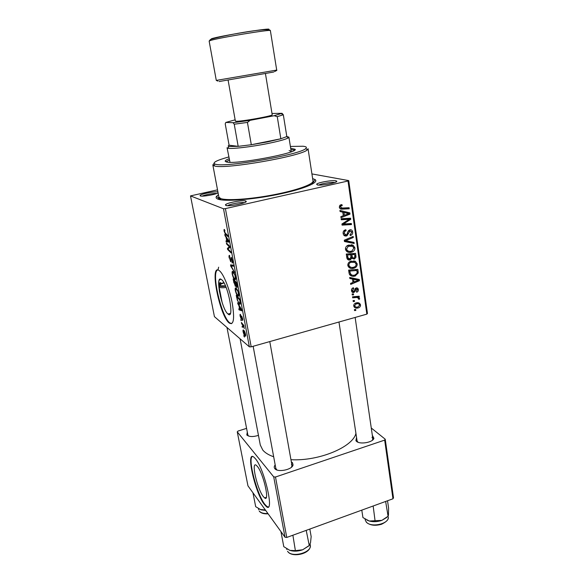 <?xml version="1.0" encoding="UTF-8"?>
<svg xmlns="http://www.w3.org/2000/svg" width="584" height="584" viewBox="0 0 584 584"><rect width="100%" height="100%" fill="white"/><g stroke="black" fill="none" stroke-linecap="round" stroke-linejoin="round"><path stroke-width="0.88" d="M263.209 496.451L264.61 497.926C270.056 502.532 263.45 473.456 257.42 466.448L256.267 465.28C250.886 460.9 257.135 488.786 263.209 496.451M264.216 504.299L266.435 506.664C274.736 513.767 264.537 469.076 255.405 458.695L253.748 457.031C245.608 450.446 254.982 492.392 264.216 504.299M252.383 456.535C247.558 458.331 256.77 493.933 264.691 504.138L266.917 506.496L268.231 506.941M221.343 279.466L221.591 279.648C228.161 284.313 234.812 320.419 228.016 314.017L228.008 314.01C221.65 309.564 214.781 274.458 221.343 279.466M229.198 322.981L229.308 323.076C233.68 325.361 234.688 318.879 232.337 303.629C229.775 289.554 223.687 274.13 219.526 270.823L219.051 270.472C209.254 263.45 219.606 315.951 229.198 322.981M217.642 270.005C211.021 271.947 221.358 316.82 229.716 322.842L231.658 323.675M335.837 180.799L336.588 181.062C339.151 182.412 321.39 186.004 317.368 184.931L316.645 184.23C317.455 182.58 332.201 179.945 335.837 180.799M334.8 182.537L334.734 182.522C331.967 181.865 321.069 183.61 318.769 185.077M245.667 200.984L246.003 201.144C248.937 202.641 228.913 206.911 225.796 205.437L225.439 204.794C226.344 202.889 242.82 199.794 245.667 200.984M218.095 192.903C215.467 194.589 202.108 196.866 200.297 195.932L200.042 195.472C200.677 194.012 214.642 191.238 217.905 191.917M258.457 435.379C253.069 437.022 249.193 436.898 246.842 435L247.295 432.036M226.979 327.485L247.879 435.051L248.536 436.051M291.343 461.842L292.489 462.711L293.051 464.944C292.292 469.726 277.612 472.69 274.816 468.624L274.684 468.456C273.962 467.375 274.13 466.2 275.188 464.93M253.142 346.283L275.845 468.456L276.925 469.967M291.496 467.178L291.971 465.375L291.452 464.346M372.344 435.336L373.906 438.263C373.11 442.431 359.853 444.745 356.466 441.314L355.904 440.686L356.547 437.467M338.976 322.018L357.065 440.825L357.926 442.183M372.395 440.241L372.833 438.701L371.993 437.358M225.607 286.218C222.343 286.649 220.183 286.554 219.124 285.926L218.825 285.518C218.861 284.561 220.54 283.605 223.854 282.641M312.644 178.602L315.112 179.58C319.528 182.485 303.235 189.274 277.604 194.479C252.032 199.713 224.65 201.736 218.051 199.166C216.197 198.487 215.657 197.574 216.43 196.45L218.431 194.706M240.097 338.822L260.296 445.037L262.8 450.103C265.114 452.834 268.735 455.053 273.67 456.768M352.254 294.971L352.108 293.993L353.415 293.847L353.561 294.854L352.254 294.971M353.218 301.578L353.072 300.599L354.378 300.453L354.524 301.453L353.218 301.578M347.823 265.443C347.794 263.442 348.714 262.07 350.568 261.34L355.444 261.398L357.204 263.902C357.233 265.968 356.284 267.348 354.371 268.049L353.678 268.268C350.823 269.027 348.874 268.092 347.823 265.443M349.852 278.524L349.699 277.451L359.306 279.488L359.474 280.692L350.714 284.393L350.568 283.401L352.97 282.43L352.481 279.043L349.852 278.524M346.852 257.924L346.283 254.04L355.583 253.361L355.977 257.216L354.561 258.931L351.729 258.31L350.079 259.989C348.392 260.296 347.319 259.61 346.852 257.924M344.458 241.52L344.268 240.214L353.174 236.44L353.32 237.469L345.692 240.703L354.028 242.418L354.181 243.506L344.458 241.52M341.085 204.743L341.947 204.634L342.217 205.656L340.961 205.918L340.435 207.094L342.377 208.05L349.086 207.714L349.232 208.765L342.297 209.123C340.771 209.357 339.793 208.736 339.341 207.276L340.231 205.079L341.085 204.743M341.29 219.781L341.136 218.73L350.582 218.219L350.736 219.307L343.356 224.03L351.334 223.526L351.488 224.57L342.071 225.125L341.91 224.03L349.283 219.285L341.29 219.781M217.518 189.844L190.501 195.903L214.43 316.637L249.361 346.823L223.504 208.773L225.402 208.612L251.193 346.83L366.847 314.134L348.02 181.003L348.721 180.595L367.475 313.462L366.847 314.134M225.402 208.612L348.02 181.003M340.085 211.539L339.924 210.408L349.816 212.861L349.998 214.131L340.983 217.701L340.837 216.657L343.304 215.722L342.786 212.167L340.085 211.539M343.173 233.563C342.925 232.045 343.428 230.906 344.699 230.154L345.837 229.738L346.093 230.738L344.786 231.33L344.261 233.366L346.078 234.987L346.845 234.52L348.013 231.468L349.845 229.819C351.429 229.57 352.364 230.286 352.663 231.979C352.838 233.469 352.291 234.578 351.013 235.294L350.232 235.542L349.991 234.549L350.553 234.374L351.59 232.206L350.05 230.826L346.991 235.746L346.319 235.987C344.575 236.221 343.531 235.418 343.173 233.563M345.472 249.317C345.414 247.426 346.239 246.09 347.94 245.309L353.137 245.287L354.919 247.835C354.977 249.769 354.13 251.12 352.378 251.872L351.371 252.215C348.495 252.967 346.531 251.996 345.472 249.317M353.378 287.773L353.758 288.693L352.334 290.547L353.517 291.569L356.182 287.905C357.372 287.708 358.087 288.226 358.328 289.467C358.488 290.847 357.941 291.774 356.678 292.234L356.423 291.285L357.51 289.642L356.466 288.854L354.846 291.715L353.736 292.526C352.466 292.679 351.729 292.08 351.51 290.722C351.342 289.284 351.911 288.321 353.218 287.817L353.378 287.773M349.042 272.954L348.626 270.107L357.861 269.363L358.262 272.998L355.006 276.042C352.729 276.707 350.889 276.174 349.48 274.436L349.042 272.954M353.743 305.994C353.714 304.403 354.459 303.395 355.984 302.965C358.218 302.257 359.737 302.906 360.54 304.899C360.525 306.52 359.729 307.52 358.167 307.914L357.912 307.98C355.86 308.52 354.473 307.856 353.743 305.994M352.663 297.811L352.524 296.818L359.167 296.197L359.313 297.183L357.941 297.307L359.62 298.49L359.481 299.212L358.415 299.103L358.547 298.555C357.78 297.592 356.707 297.271 355.335 297.592L352.663 297.811M354.524 310.571L354.386 309.6L355.685 309.447L355.831 310.44L354.524 310.571M311.929 173.922L348.721 180.595M219.219 283.539L220.416 283.401L220.241 282.51L221.526 283.408M219.394 291.606L220.015 291.642M220.423 296.555L220.927 296.329M241.024 320.587L240.842 319.587L241.382 320.485M242.294 327.303L242.104 326.31L242.645 327.201M235.316 290.474C235.016 288.306 235.243 287.481 235.994 288L237.615 290.284L238.637 293.555C238.944 295.811 238.695 296.621 237.9 296.008L237.776 295.906C236.834 295.132 236.016 293.321 235.316 290.474L235.622 290.401M237.871 303.848L237.666 302.753L241.608 309.578L241.842 310.827L238.995 309.819L238.805 308.812L239.586 309.118L238.929 305.658L237.871 303.848L238.243 303.753M233.921 282.882L233.169 278.926L236.549 282.612L237.235 286.518L236.797 287.416L235.79 285.539L235.337 286.313L234.213 282.809M230.768 266.18L230.519 264.851L233.272 265.136L233.476 266.202L231.103 265.939L234.644 272.436L230.768 266.18L231.191 266.07M224.409 229.468L224.935 230.782L224.504 231.49L225.336 233.162L227.702 235.44L227.906 236.535L225.453 234.169L224.147 231.249C223.913 229.877 224.001 229.278 224.409 229.468M226.592 244.039L226.388 242.966L229.738 246.309L229.95 247.433L227.928 248.959L230.768 251.792L230.972 252.865L227.621 249.477L227.41 248.368L229.417 246.813L226.592 244.039L227.293 243.871M190.501 195.903L223.504 208.773M225.008 235.637L224.789 234.491L228.702 240.769L228.95 242.075L226.191 241.915L225.993 240.856L226.745 240.936L226.059 237.301L225.008 235.637L225.446 235.534M229.198 258.018C228.833 255.938 228.979 255.091 229.629 255.485L229.556 258.296L230.395 260.595L231.103 257.267L232.454 260.581C232.761 262.391 232.651 263.209 232.118 263.019L232.089 260.333L231.373 258.369L230.673 261.69L229.497 257.946M232.22 274.064C231.914 271.859 232.14 270.991 232.885 271.465L234.498 273.684L235.527 276.962C235.834 279.247 235.593 280.108 234.804 279.532L234.629 279.407C233.702 278.648 232.899 276.867 232.22 274.064L232.527 273.984M240.469 314.382L241.046 318.046L241.564 315.981L242.608 318.594C242.856 319.995 242.776 320.579 242.353 320.346L241.805 317.024L241.258 319.061L240.163 316.192C239.9 314.688 240.002 314.082 240.469 314.382M236.805 298.176L236.257 295.285L239.652 299.139L240.309 302.826C240.36 304.213 240.082 304.636 239.484 304.089L237.17 299.796L237.097 298.103M243.097 331.734C242.871 330.223 243.017 329.683 243.543 330.106C244.316 330.668 244.995 332.113 245.587 334.45C245.798 335.961 245.63 336.472 245.083 335.99L245.068 335.983C244.324 335.398 243.667 333.982 243.097 331.734L243.331 331.668M241.572 323.47L241.382 322.456L243.857 325.441L244.046 326.456L243.528 325.828L244.389 328.478L241.572 323.47L242.097 323.324M244.017 336.45L243.835 335.464L244.506 337.048L244.017 336.45M246.579 428.364L238.046 431.05L237.257 431.861L247.959 485.851L285.021 537.244L273.714 476.865L275.487 477.011L286.766 537.448L392.966 498.787L384.666 440.11L385.228 439.212L393.499 497.787L392.966 498.787M275.487 477.011L384.666 440.11M371.271 428.014L385.228 439.212M237.257 431.861L273.714 476.865M290.956 459.703C318.886 461.345 352.991 446.994 355.926 433.364M286.766 537.448L285.021 537.244M251.193 346.83L249.361 346.823M216.73 193.501C214.036 193.107 204.634 194.808 202.254 196.129M244.324 202.714C241.681 201.925 229.782 204.035 227.577 205.692M228.315 249.31L227.621 249.477M229.439 247.879L227.41 248.368M229.855 246.922L228.746 247.193M229.819 246.718L229.417 246.813M228.804 241.294L226.191 241.915M226.482 237.206L226.059 237.301M227.68 239.936L226.519 238.06L227.066 240.966L228.461 241.104L227.68 239.936L228.118 239.834M226.957 237.958L226.519 238.06M226.198 233.994L225.453 234.169M231.154 260.391L230.665 260.515M231.593 257.851L230.665 258.077M232.498 262.924L232.118 263.019M232.534 262.851L232.052 262.975M231.775 258.223L231.322 258.332M231.067 261.596L230.673 261.69M233.323 265.392L231.103 265.939M235.586 279.334L234.804 279.532M234.418 274.356L233.067 272.494C232.534 272.151 232.374 272.772 232.585 274.363C233.147 276.524 233.782 277.874 234.498 278.415L234.644 278.517C235.199 278.911 235.374 278.305 235.162 276.699L234.753 274.276M233.739 272.327L233.067 272.494M237.199 287.313L236.797 287.416M236.352 283.225L235.294 282.072L236.586 286.372L236.651 283.152M235.907 281.911L235.294 282.072M234.892 281.634L233.761 280.393L235.213 285.342L234.892 281.634L235.513 281.481M234.374 280.24L233.761 280.393M241.601 317.878L241.199 317.988M242.112 316.856L241.688 316.973M240.477 309.432L238.995 309.819M240.572 308.513L239.396 306.483L239.914 309.243L241.36 309.805L240.572 308.513L240.936 308.418M239.761 306.388L239.396 306.483M240.294 303.877L239.484 304.089M239.447 299.716L236.841 296.76L237.089 298.066C237.637 300.687 238.345 302.337 239.214 303.016L239.914 302.461L239.747 299.643M237.425 296.606L236.841 296.76M238.717 295.789L237.9 296.008M237.535 290.934L236.177 289.014C235.637 288.642 235.476 289.233 235.688 290.796C236.257 292.993 236.907 294.373 237.637 294.927L237.739 295.008C238.301 295.431 238.476 294.854 238.272 293.27L237.856 290.854M236.819 288.854L236.177 289.014M245.674 335.815L245.068 335.983M245.295 334.172L243.769 331.128L243.375 331.975L244.886 334.99L245.514 334.114M244.28 330.989L243.769 331.128M243.908 325.726L243.528 325.828M220.139 292.27L219.416 291.737M218.664 284.773L219.212 284.715M220.84 283.7L220.416 283.401M218.839 281.576L219.277 283.817L218.672 283.393M219.124 280.4L220.73 279.159M217.978 269.896L218.642 267.195M220.832 298.147L221.241 297.935M348.232 218.35L350.736 219.307M348.268 218.606L347.86 218.876M342.355 223.73L343.356 224.03M348.991 223.65L351.488 224.57M349.02 223.833L341.939 224.241M341.166 218.956L346.823 218.584L349.283 219.285M347.356 212.255L347.495 213.218M348.48 213.722L349.998 214.131M340.07 211.444L342.786 212.167M348.882 213.591L341.516 211.824L343.954 212.481L344.363 215.313L348.882 213.591L343.954 212.481M343.195 214.992L344.363 215.313M340.151 205.13L342.217 205.656M339.873 205.356L341.399 205.751M339.304 206.802L340.435 207.094M346.728 207.831L349.232 208.765M346.765 208.13L339.895 208.488M339.91 208.495L342.297 209.123M344.538 230.242L346.093 230.738M344.37 230.344L345.801 230.804M343.684 230.979L344.786 231.33M343.122 232.994L344.261 233.366M349.721 229.855L350.123 230.811M351.437 231.585L352.663 231.979M348.736 230.41L350.05 230.826M348.225 231.067L349.29 231.41M344.918 234.724L343.888 235.177L346.319 235.987M351.875 236.994L353.32 237.469M344.275 240.214L345.692 240.703M351.604 241.9L351.714 242.652L354.181 243.506M351.714 242.652L344.407 241.156M351.772 244.806L353.137 245.287M351.159 244.732L352.225 246.09M353.648 247.382L354.919 247.835M349.013 251.281L351.371 252.215M348.918 251.302L346.735 251.492M345.692 250.113L347.254 250.456M350.101 245.389L348.918 244.966M352.553 246.266L348.298 246.244L346.546 249.12C347.48 251.127 349.071 251.813 351.32 251.178L352.021 250.945L353.853 248.069L352.553 246.266M347.604 245.484L349.028 245.995M345.436 248.704L346.546 249.12M353.269 253.529L353.335 253.967M354.955 256.821L355.977 257.216M352.466 257.792L351.67 258.121L354.123 259.07M350.984 258.018L351.729 258.31M348.466 258.646L347.641 259.026L350.079 259.989M346.874 258.07L347.524 258.018M349.32 253.814L349.385 254.259M354.649 254.456L351.758 254.668L352.597 257.851L354.181 257.997L354.897 256.179L354.649 254.456L352.349 253.595M349.473 253.806L351.758 254.668M351.013 257.237L352.597 257.851M350.67 254.748L347.524 254.982L347.991 257.851L349.955 258.975L350.977 256.887L350.67 254.748L348.392 253.887M346.356 254.529L347.524 254.982M346.772 257.376L347.991 257.851M352.546 288.124L353.758 288.693M351.473 290.138L352.334 290.547M355.904 288.642L358.328 289.467M355.379 288.35L356.466 288.854M355.087 288.686L355.955 289.095M353.97 291.299L354.846 291.715M352.123 290.905L351.626 291.248M351.758 291.584L353.736 292.526M356.919 278.977L357.007 279.605M351.203 278.48L355.933 279.13L359.474 280.692M349.765 277.911L352.481 279.043M356.452 279.911L353.605 279.305L353.999 282.006L358.393 280.218L353.999 278.831M351.166 278.225L353.605 279.305M352.831 281.481L353.999 282.006M355.568 269.553L355.619 269.918M357.204 272.553L358.262 272.998M353.174 275.254L355.006 276.042M352.13 275.086L350.02 275.166M349.254 273.889L350.677 274.195M356.933 270.458L349.86 271.034L350.042 272.312C350.663 274.889 352.291 275.794 354.926 275.035L357.167 273.195L356.933 270.458L354.875 269.604M348.692 270.538L349.86 271.034M348.874 271.815L350.042 272.312M349.144 260.07L349.94 259.931M354.473 261.019L355.444 261.398M353.634 260.873L354.568 262.223M355.904 263.384L357.204 263.902M351.568 267.392L353.678 268.268M351.05 267.297L348.911 267.443M347.984 266.085L349.466 266.421M352.4 261.391L351.531 261.048M354.86 262.369L350.838 262.296C349.531 262.829 348.882 263.815 348.896 265.238C349.816 267.216 351.4 267.888 353.634 267.246L354.145 267.078C355.481 266.574 356.152 265.596 356.152 264.143L354.86 262.369M350.02 261.596L351.356 262.128M347.794 264.786L348.896 265.238M357.766 302.738L358.08 303.665M359.313 304.286L360.54 304.899M356.568 307.096L358.167 307.914M355.284 306.768L354.057 306.87M357.247 303.738L356.568 302.833M359.729 305.082C359.007 303.76 357.839 303.373 356.225 303.914L354.554 305.782C355.262 307.023 356.379 307.418 357.904 306.98L359.729 305.082M355.079 303.337L356.225 303.914M353.721 305.359L354.554 305.782M353.094 300.738L354.524 301.453M357.569 296.344L359.313 297.183M356.218 296.468L357.941 297.307M356.926 296.811L359.62 298.49M358.547 298.76L359.481 299.212M356.094 297.358L355.291 296.555M352.137 294.161L353.561 294.854M354.4 309.695L355.831 310.44M229.067 158.76C226.402 159.782 225.11 160.607 225.183 161.25L226.658 162.031C235.834 164.666 298.336 152.979 295.168 149.285L290.679 148.234M294.657 150.095L290.898 149.621M228.738 156.979C216.664 160.308 212.08 162.673 214.992 164.082L215.744 164.287C225.731 167.637 300.68 154.526 305.717 148.577C307.191 147.35 306.293 146.577 303.016 146.241L290.394 146.445M212.839 164.965L218.876 197.071L220.752 198.567C226.796 200.838 250.266 199.275 273.451 194.815C296.657 190.384 313.769 184.201 313.009 180.982L308.045 148.686L307.345 149.811C302.264 156.016 224.855 169.557 214.642 166.002L212.839 164.965L214.036 163.462M289.116 150.555L291.182 151.387L290.978 151.884M230.001 162.308L227.059 147.73L227.818 148.19C231.147 149.234 251.448 146.883 268.363 143.408C279.188 141.16 285.846 139.313 288.343 137.846L288.905 137.16L291.182 151.387M229.315 160.147L225.935 161.841M252.967 492.874L255.69 506.686L261.07 509.847L265.691 510.438M265.362 509.978L260.004 509.445M224.03 282.948C221.387 283.751 220.088 284.539 220.124 285.299L220.628 285.751L225.468 285.897M226.11 287.438C223.103 287.868 220.956 287.839 219.679 287.35L219.066 286.766L222.132 302.541L218.825 285.518M219.35 286.065L219.934 285.576M309.827 529.053L311.162 536.608L310.52 542.733L309.25 545.485L302.651 549.792L295.38 550.624L289.868 550.369L283.78 546.66L280.955 531.681M306.213 530.367L309.25 545.485M292.883 535.221L295.38 550.624M289.248 550.135L289.868 550.369C293.781 551.581 298.037 551.384 302.651 549.792L308.717 545.967M387.535 500.765L388.601 508.16L388.448 515.183L388.083 516.263L381.863 520.366L369.241 521.023L362.934 517.585L361.788 510.139M385.637 501.459L388.083 516.263M373.154 505.999L375.103 521.074M367.11 520.198L369.241 521.023C373.322 522.081 377.527 521.862 381.863 520.366L386.703 517.475M234.235 124.217L233.067 122.698L250.098 120.348L247.433 122.414L234.235 124.217L238.177 146.35L228.943 146.489C227.913 146.234 227.957 145.81 229.089 145.197L238.177 146.35L251.31 144.737L267.625 141.875L280.846 138.773L286.715 136.612L286.656 135.554M286.868 136.51L288.905 137.16M247.433 122.414L251.31 144.737L280.846 138.773L277.254 116.661L274.144 115.727L282.028 113.311L272.005 113.493M250.098 120.348L274.144 115.727M282.028 113.311L283.32 114.771L277.254 116.661M286.817 136.547L283.32 114.771M235.148 119.822L225.811 122.443L233.067 122.698M225.811 122.443L225.22 123.844L229.089 145.197M265.435 73.54L272.21 114.771C273.567 115.814 241.309 121.633 236.213 121.26L235.367 121.07L228.067 79.928M229.359 245.922L228.636 246.098M231.118 259.106L230.68 259.216M233.381 265.691L231.833 266.07M241.608 317.09L241.228 317.192M243.112 324.543L242.564 324.689M219.832 290.708L219.168 290.219M221.081 297.117L220.445 296.636M346.239 221.132L347.473 221.497M343.881 222.708L345.078 223.066M344.618 218.788L347.064 219.489M344.436 212.547L346.889 213.211M347.473 233.045L348.59 233.41M346.538 239.257L348.035 239.768M354.78 255.398L355.933 255.836M350.831 255.865L351.991 256.31M346.633 256.42L347.801 256.872M354.671 289.671L355.495 290.058M357.05 271.268L358.204 271.75M353.546 296.723L355.335 297.592M259.252 511.058L259.23 510.978C260.771 512.898 263.661 513.737 267.888 513.489M287.605 551.34L287.583 551.26C291.723 558.224 312.338 552.522 310.286 545.033C311.557 553.851 292.161 558.034 287.803 551.61M366.402 522.271L365.204 519.891L366.365 522.132C371.227 528.067 389.791 523.651 388.163 516.971C389.01 519.191 386.812 521.621 381.571 524.25C375.308 526.023 370.344 525.454 366.664 522.541M210.276 40.551L209.145 41.092L210.415 39.515C218.343 36.456 269.764 26.638 270.377 30.623C272.29 28.923 217.664 37.924 210.276 40.551M217.883 81.103L216.284 80.41L276.707 70.08L270.377 30.623M273.765 72.014L219.139 81.541M211.415 38.778C219.183 35.996 274.743 27.025 268.45 29.536M266.333 497.327L264.61 497.926M266.917 506.496L266.435 506.664M228.016 314.017L230.388 313.382M229.826 322.937L229.308 323.076M335.851 182.091L336.588 181.062M245.222 202.305L246.003 201.144M218.628 199.356L218.336 197.801M291.927 466.266L293.051 464.944M372.767 439.496L373.906 438.263M312.038 183.923L315.112 179.58M292.095 466.069L292.175 466.506L292.095 466.069M372.921 439.329L372.979 439.716L372.921 439.329M220.774 199.524L216.43 196.45M357.357 441.562L355.904 440.686M276.196 469.273L274.684 468.456M248.142 435.642L246.747 434.876M200.881 196.063L200.042 195.472M226.592 205.612L225.439 204.794M317.652 184.982L316.645 184.23M229.213 246.645L229.782 246.506M231.373 258.369L231.797 258.267M230.571 261.617L231.111 261.486M234.629 279.407L235.637 279.145M233.286 272.655L233.863 272.509M236.717 287.357L237.221 287.226M235.337 286.313L235.761 286.204M239.382 304.016L240.309 303.768M237.776 295.906L238.754 295.65M236.345 289.146L236.914 288.992M245.083 335.99L245.667 335.829M343.845 223.774L342.779 223.446M340.961 205.918L339.676 205.59M345.268 231.001L344.034 230.6M351.013 235.294L350.101 234.994M349.772 230.928L348.597 230.556M346.991 235.746L344.553 234.936M352.378 251.872L350.801 251.288M348.298 246.244L347.093 245.813M354.561 258.931L352.101 257.975M350.444 259.865L348.006 258.902M353.59 288.737L352.437 288.197M356.393 288.876L355.342 288.387M355.539 275.882L353.992 275.217M354.371 268.049L352.794 267.399M350.838 262.296L349.641 261.822M357.912 307.98L356.043 307.023M214.992 164.082L213.875 165.79M220.577 198.509L220.825 199.823M311.885 182.901L312.09 184.223M305.717 148.577L307.345 149.811M258.705 509.766L258.486 508.664M268.122 513.811C264.004 514.073 261.106 513.241 259.427 511.307M220.124 285.299L219.54 286.145M291.971 465.375L269.779 341.574M310.286 545.033L310.126 544.12M286.875 549.602L286.729 548.814M355.138 317.448L372.833 438.701M388.163 516.971L388.061 516.285M365.204 519.891L365.073 519.066M286.715 136.612L288.343 137.846M228.943 146.489L227.818 148.19M281.415 113.654L283.043 114.909M216.284 80.41L209.145 41.092M274.56 71.533C276.553 70.671 277.276 70.189 276.707 70.08"/></g></svg>
